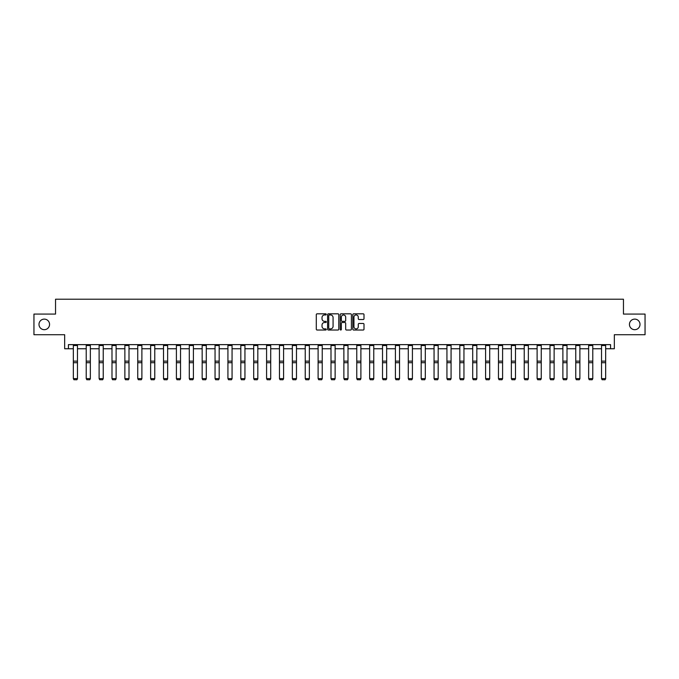 <?xml version="1.0" encoding="UTF-8"?>
<svg xmlns="http://www.w3.org/2000/svg" width="679" height="679" viewBox="0 0 679 679"><rect width="100%" height="100%" fill="white"/><g stroke="black" fill="none" stroke-linecap="round" stroke-linejoin="round"><path stroke-width="1.02" d="M629.441 324.401A5.288 5.288 0 0 0 634.729 329.688A5.288 5.288 0 0 0 640.008 324.401A5.288 5.288 0 0 0 634.729 319.113A5.288 5.288 0 0 0 629.441 324.401M38.992 324.401A5.288 5.288 0 0 0 44.271 329.688A5.288 5.288 0 0 0 49.559 324.401A5.288 5.288 0 0 0 44.271 319.113A5.288 5.288 0 0 0 38.992 324.401M326.285 314.385A0.569 0.569 0 0 0 325.716 313.817L317.11 313.817A0.815 0.815 0 0 0 316.295 314.632L316.295 329.222A0.815 0.815 0 0 0 317.11 330.028L325.716 330.028A0.569 0.569 0 0 0 326.285 329.459A0.569 0.569 0 0 0 325.716 328.899L324.604 328.899A2.597 2.597 0 0 1 322.016 326.302L322.016 325.088A2.597 2.597 0 0 1 324.604 322.491L325.716 322.491A0.569 0.569 0 0 0 326.285 321.922A0.569 0.569 0 0 0 325.716 321.354L324.604 321.354A2.597 2.597 0 0 1 322.016 318.765L322.016 317.551A2.597 2.597 0 0 1 324.604 314.954L325.716 314.954A0.569 0.569 0 0 0 326.285 314.385M68.426 348.76L68.426 344.635L610.574 344.635L610.574 348.76L614.334 348.76L614.334 334.722L645.05 334.722L645.05 314.08L623.458 314.08L623.458 299.218L55.542 299.218L55.542 314.08L33.95 314.08L33.95 334.722L64.666 334.722L64.666 348.76L73.34 348.76M363.189 319.529A0.815 0.815 0 0 0 364.003 318.723L364.003 314.632A0.815 0.815 0 0 0 363.189 313.817L353.623 313.817A0.815 0.815 0 0 0 352.817 314.632L352.817 329.222A0.815 0.815 0 0 0 353.623 330.028L363.189 330.028A0.815 0.815 0 0 0 364.003 329.222L364.003 324.273A0.815 0.815 0 0 0 363.189 323.467L359.098 323.467A0.815 0.815 0 0 0 358.283 324.273L358.283 326.726A2.164 2.164 0 0 1 356.119 328.899A2.164 2.164 0 0 1 353.946 326.726L353.946 317.118A2.164 2.164 0 0 1 356.119 314.954A2.164 2.164 0 0 1 358.283 317.118L358.283 318.723A0.815 0.815 0 0 0 359.098 319.529L363.189 319.529M338.787 314.632A0.815 0.815 0 0 0 337.981 313.817L328.415 313.817A0.815 0.815 0 0 0 327.601 314.632L327.601 329.222A0.815 0.815 0 0 0 328.415 330.028L337.981 330.028A0.815 0.815 0 0 0 338.787 329.222L338.787 314.632M341.019 313.817L350.585 313.817A0.815 0.815 0 0 1 351.399 314.632L351.399 329.222A0.815 0.815 0 0 1 350.585 330.028L346.494 330.028A0.815 0.815 0 0 1 345.679 329.222L345.679 323.306A0.815 0.815 0 0 0 344.873 322.491L342.157 322.491A0.815 0.815 0 0 0 341.342 323.306L341.342 329.459A0.569 0.569 0 0 1 340.773 330.028A0.569 0.569 0 0 1 340.213 329.459L340.213 314.632A0.815 0.815 0 0 1 341.019 313.817M77.474 348.76L86.225 348.76M90.349 348.76L99.109 348.76M103.233 348.76L111.993 348.76M116.117 348.76L124.868 348.76M129.002 348.76L137.752 348.76M141.886 348.76L150.636 348.76M154.77 348.76L163.52 348.76M167.645 348.76L176.404 348.76M180.529 348.76L189.288 348.76M193.413 348.76L202.164 348.76M206.297 348.76L215.048 348.76M219.181 348.76L227.932 348.76M232.065 348.76L240.816 348.76M244.941 348.76L253.7 348.76M257.825 348.76L266.584 348.76M270.709 348.76L279.459 348.76M283.593 348.76L292.343 348.76M296.477 348.76L305.227 348.76M309.361 348.76L318.112 348.76M322.236 348.76L330.996 348.76M335.12 348.76L343.88 348.76M348.004 348.76L356.764 348.76M360.888 348.76L369.639 348.76M373.773 348.76L382.523 348.76M386.657 348.76L395.407 348.76M399.541 348.76L408.291 348.76M412.416 348.76L421.175 348.76M425.3 348.76L434.059 348.76M438.184 348.76L446.935 348.76M451.068 348.76L459.819 348.76M463.952 348.76L472.703 348.76M476.836 348.76L485.587 348.76M489.712 348.76L498.471 348.76M502.596 348.76L511.355 348.76M515.48 348.76L524.23 348.76M528.364 348.76L537.114 348.76M541.248 348.76L549.998 348.76M554.132 348.76L562.883 348.76M567.007 348.76L575.767 348.76M579.891 348.76L588.651 348.76M592.775 348.76L601.526 348.76M605.66 348.76L610.574 348.76M329.307 314.954A0.569 0.569 0 0 0 328.738 315.523L328.738 328.33A0.569 0.569 0 0 0 329.307 328.899L330.486 328.899A2.597 2.597 0 0 0 333.075 326.302L333.075 317.551A2.597 2.597 0 0 0 330.486 314.954L329.307 314.954M345.679 317.161A2.164 2.164 0 0 0 343.515 314.997A2.164 2.164 0 0 0 341.342 317.161L341.342 320.547A0.815 0.815 0 0 0 342.157 321.354L344.873 321.354A0.815 0.815 0 0 0 345.679 320.547L345.679 317.161M77.474 345.535L73.34 345.535L73.34 344.652L77.474 344.652L77.474 378.763L76.854 379.782L73.96 379.722L76.854 379.782M73.96 379.782L73.34 378.61L77.474 378.61L76.854 379.722M73.34 345.535L73.34 378.61L73.96 379.722M90.349 345.535L86.225 345.535L86.225 344.652L90.349 344.652L90.349 378.763L89.73 379.782L86.844 379.722L89.73 379.782M86.844 379.782L86.225 378.61L90.349 378.61L89.73 379.722M86.225 345.535L86.225 378.61L86.844 379.722M103.233 345.535L99.109 345.535L99.109 344.652L103.233 344.652L103.233 378.763L102.614 379.782L99.728 379.722L102.614 379.782M99.728 379.782L99.109 378.61L103.233 378.61L102.614 379.722M99.109 345.535L99.109 378.61L99.728 379.722M116.117 345.535L111.993 345.535L111.993 344.652L116.117 344.652L116.117 378.763L115.498 379.782L112.612 379.722L115.498 379.782M112.612 379.782L111.993 378.61L116.117 378.61L115.498 379.722M111.993 345.535L111.993 378.61L112.612 379.722M129.002 345.535L124.868 345.535L124.868 344.652L129.002 344.652L129.002 378.763L128.382 379.782L125.488 379.722L128.382 379.782M125.488 379.782L124.868 378.61L129.002 378.61L128.382 379.722M124.868 345.535L124.868 378.61L125.488 379.722M141.886 345.535L137.752 345.535L137.752 344.652L141.886 344.652L141.886 378.763L141.266 379.782L138.372 379.722L141.266 379.782M138.372 379.782L137.752 378.61L141.886 378.61L141.266 379.722M137.752 345.535L137.752 378.61L138.372 379.722M154.77 345.535L150.636 345.535L150.636 344.652L154.77 344.652L154.77 378.763L154.15 379.782L151.256 379.722L154.15 379.782M151.256 379.782L150.636 378.61L154.77 378.61L154.15 379.722M150.636 345.535L150.636 378.61L151.256 379.722M167.645 345.535L163.52 345.535L163.52 344.652L167.645 344.652L167.645 378.763L167.026 379.782L164.14 379.722L167.026 379.782M164.14 379.782L163.52 378.61L167.645 378.61L167.026 379.722M163.52 345.535L163.52 378.61L164.14 379.722M180.529 345.535L176.404 345.535L176.404 344.652L180.529 344.652L180.529 378.763L179.91 379.782L177.024 379.722L179.91 379.782M177.024 379.782L176.404 378.61L180.529 378.61L179.91 379.722M176.404 345.535L176.404 378.61L177.024 379.722M193.413 345.535L189.288 345.535L189.288 344.652L193.413 344.652L193.413 378.763L192.794 379.782L189.908 379.722L192.794 379.782M189.908 379.782L189.288 378.61L193.413 378.61L192.794 379.722M189.288 345.535L189.288 378.61L189.908 379.722M206.297 345.535L202.164 345.535L202.164 344.652L206.297 344.652L206.297 378.763L205.678 379.782L202.783 379.722L205.678 379.782M202.783 379.782L202.164 378.61L206.297 378.61L205.678 379.722M202.164 345.535L202.164 378.61L202.783 379.722M219.181 345.535L215.048 345.535L215.048 344.652L219.181 344.652L219.181 378.763L218.562 379.782L215.667 379.722L218.562 379.782M215.667 379.782L215.048 378.61L219.181 378.61L218.562 379.722M215.048 345.535L215.048 378.61L215.667 379.722M232.065 345.535L227.932 345.535L227.932 344.652L232.065 344.652L232.065 378.763L231.446 379.782L228.551 379.722L231.446 379.782M228.551 379.782L227.932 378.61L232.065 378.61L231.446 379.722M227.932 345.535L227.932 378.61L228.551 379.722M244.941 345.535L240.816 345.535L240.816 344.652L244.941 344.652L244.941 378.763L244.321 379.782L241.435 379.722L244.321 379.782M241.435 379.782L240.816 378.61L244.941 378.61L244.321 379.722M240.816 345.535L240.816 378.61L241.435 379.722M257.825 345.535L253.7 345.535L253.7 344.652L257.825 344.652L257.825 378.763L257.205 379.782L254.319 379.722L257.205 379.782M254.319 379.782L253.7 378.61L257.825 378.61L257.205 379.722M253.7 345.535L253.7 378.61L254.319 379.722M270.709 345.535L266.584 345.535L266.584 344.652L270.709 344.652L270.709 378.763L270.089 379.782L267.203 379.722L270.089 379.782M267.203 379.782L266.584 378.61L270.709 378.61L270.089 379.722M266.584 345.535L266.584 378.61L267.203 379.722M283.593 345.535L279.459 345.535L279.459 344.652L283.593 344.652L283.593 378.763L282.973 379.782L280.079 379.722L282.973 379.782M280.079 379.782L279.459 378.61L283.593 378.61L282.973 379.722M279.459 345.535L279.459 378.61L280.079 379.722M296.477 345.535L292.343 345.535L292.343 344.652L296.477 344.652L296.477 378.763L295.857 379.782L292.963 379.722L295.857 379.782M292.963 379.782L292.343 378.61L296.477 378.61L295.857 379.722M292.343 345.535L292.343 378.61L292.963 379.722M309.361 345.535L305.227 345.535L305.227 344.652L309.361 344.652L309.361 378.763L308.741 379.782L305.847 379.722L308.741 379.782M305.847 379.782L305.227 378.61L309.361 378.61L308.741 379.722M305.227 345.535L305.227 378.61L305.847 379.722M322.236 345.535L318.112 345.535L318.112 344.652L322.236 344.652L322.236 378.763L321.625 379.782L318.731 379.722L321.625 379.782M318.731 379.782L318.112 378.61L322.236 378.61L321.625 379.722M318.112 345.535L318.112 378.61L318.731 379.722M335.12 345.535L330.996 345.535L330.996 344.652L335.12 344.652L335.12 378.763L334.501 379.782L331.615 379.722L334.501 379.782M331.615 379.782L330.996 378.61L335.12 378.61L334.501 379.722M330.996 345.535L330.996 378.61L331.615 379.722M348.004 345.535L343.88 345.535L343.88 344.652L348.004 344.652L348.004 378.763L347.385 379.782L344.499 379.722L347.385 379.782M344.499 379.782L343.88 378.61L348.004 378.61L347.385 379.722M343.88 345.535L343.88 378.61L344.499 379.722M360.888 345.535L356.764 345.535L356.764 344.652L360.888 344.652L360.888 378.763L360.269 379.782L357.375 379.722L360.269 379.782M357.375 379.782L356.764 378.61L360.888 378.61L360.269 379.722M356.764 345.535L356.764 378.61L357.375 379.722M373.773 345.535L369.639 345.535L369.639 344.652L373.773 344.652L373.773 378.763L373.153 379.782L370.259 379.722L373.153 379.782M370.259 379.782L369.639 378.61L373.773 378.61L373.153 379.722M369.639 345.535L369.639 378.61L370.259 379.722M386.657 345.535L382.523 345.535L382.523 344.652L386.657 344.652L386.657 378.763L386.037 379.782L383.143 379.722L386.037 379.782M383.143 379.782L382.523 378.61L386.657 378.61L386.037 379.722M382.523 345.535L382.523 378.61L383.143 379.722M399.541 345.535L395.407 345.535L395.407 344.652L399.541 344.652L399.541 378.763L398.921 379.782L396.027 379.722L398.921 379.782M396.027 379.782L395.407 378.61L399.541 378.61L398.921 379.722M395.407 345.535L395.407 378.61L396.027 379.722M412.416 345.535L408.291 345.535L408.291 344.652L412.416 344.652L412.416 378.763L411.797 379.782L408.911 379.722L411.797 379.782M408.911 379.782L408.291 378.61L412.416 378.61L411.797 379.722M408.291 345.535L408.291 378.61L408.911 379.722M425.3 345.535L421.175 345.535L421.175 344.652L425.3 344.652L425.3 378.763L424.681 379.782L421.795 379.722L424.681 379.782M421.795 379.782L421.175 378.61L425.3 378.61L424.681 379.722M421.175 345.535L421.175 378.61L421.795 379.722M438.184 345.535L434.059 345.535L434.059 344.652L438.184 344.652L438.184 378.763L437.565 379.782L434.679 379.722L437.565 379.782M434.679 379.782L434.059 378.61L438.184 378.61L437.565 379.722M434.059 345.535L434.059 378.61L434.679 379.722M451.068 345.535L446.935 345.535L446.935 344.652L451.068 344.652L451.068 378.763L450.449 379.782L447.554 379.722L450.449 379.782M447.554 379.782L446.935 378.61L451.068 378.61L450.449 379.722M446.935 345.535L446.935 378.61L447.554 379.722M463.952 345.535L459.819 345.535L459.819 344.652L463.952 344.652L463.952 378.763L463.333 379.782L460.438 379.722L463.333 379.782M460.438 379.782L459.819 378.61L463.952 378.61L463.333 379.722M459.819 345.535L459.819 378.61L460.438 379.722M476.836 345.535L472.703 345.535L472.703 344.652L476.836 344.652L476.836 378.763L476.217 379.782L473.322 379.722L476.217 379.782M473.322 379.782L472.703 378.61L476.836 378.61L476.217 379.722M472.703 345.535L472.703 378.61L473.322 379.722M489.712 345.535L485.587 345.535L485.587 344.652L489.712 344.652L489.712 378.763L489.092 379.782L486.206 379.722L489.092 379.782M486.206 379.782L485.587 378.61L489.712 378.61L489.092 379.722M485.587 345.535L485.587 378.61L486.206 379.722M502.596 345.535L498.471 345.535L498.471 344.652L502.596 344.652L502.596 378.763L501.976 379.782L499.09 379.722L501.976 379.782M499.09 379.782L498.471 378.61L502.596 378.61L501.976 379.722M498.471 345.535L498.471 378.61L499.09 379.722M515.48 345.535L511.355 345.535L511.355 344.652L515.48 344.652L515.48 378.763L514.86 379.782L511.974 379.722L514.86 379.782M511.974 379.782L511.355 378.61L515.48 378.61L514.86 379.722M511.355 345.535L511.355 378.61L511.974 379.722M528.364 345.535L524.23 345.535L524.23 344.652L528.364 344.652L528.364 378.763L527.744 379.782L524.85 379.722L527.744 379.782M524.85 379.782L524.23 378.61L528.364 378.61L527.744 379.722M524.23 345.535L524.23 378.61L524.85 379.722M541.248 345.535L537.114 345.535L537.114 344.652L541.248 344.652L541.248 378.763L540.628 379.782L537.734 379.722L540.628 379.782M537.734 379.782L537.114 378.61L541.248 378.61L540.628 379.722M537.114 345.535L537.114 378.61L537.734 379.722M554.132 345.535L549.998 345.535L549.998 344.652L554.132 344.652L554.132 378.763L553.512 379.782L550.618 379.722L553.512 379.782M550.618 379.782L549.998 378.61L554.132 378.61L553.512 379.722M549.998 345.535L549.998 378.61L550.618 379.722M567.007 345.535L562.883 345.535L562.883 344.652L567.007 344.652L567.007 378.763L566.388 379.782L563.502 379.722L566.388 379.782M563.502 379.782L562.883 378.61L567.007 378.61L566.388 379.722M562.883 345.535L562.883 378.61L563.502 379.722M579.891 345.535L575.767 345.535L575.767 344.652L579.891 344.652L579.891 378.763L579.272 379.782L576.386 379.722L579.272 379.782M576.386 379.782L575.767 378.61L579.891 378.61L579.272 379.722M575.767 345.535L575.767 378.61L576.386 379.722M592.775 345.535L588.651 345.535L588.651 344.652L592.775 344.652L592.775 378.763L592.156 379.782L589.27 379.722L592.156 379.782M589.27 379.782L588.651 378.61L592.775 378.61L592.156 379.722M588.651 345.535L588.651 378.61L589.27 379.722M605.66 345.535L601.526 345.535L601.526 344.652L605.66 344.652L605.66 378.763L605.04 379.782L602.146 379.722L605.04 379.782M602.146 379.782L601.526 378.61L605.66 378.61L605.04 379.722M601.526 345.535L601.526 378.61L602.146 379.722M77.474 361.135L73.34 361.135M77.474 362.705L73.34 362.705M90.349 361.135L86.225 361.135M90.349 362.705L86.225 362.705M103.233 361.135L99.109 361.135M103.233 362.705L99.109 362.705M116.117 361.135L111.993 361.135M116.117 362.705L111.993 362.705M129.002 361.135L124.868 361.135M129.002 362.705L124.868 362.705M141.886 361.135L137.752 361.135M141.886 362.705L137.752 362.705M154.77 361.135L150.636 361.135M154.77 362.705L150.636 362.705M167.645 361.135L163.52 361.135M167.645 362.705L163.52 362.705M180.529 361.135L176.404 361.135M180.529 362.705L176.404 362.705M193.413 361.135L189.288 361.135M193.413 362.705L189.288 362.705M206.297 361.135L202.164 361.135M206.297 362.705L202.164 362.705M219.181 361.135L215.048 361.135M219.181 362.705L215.048 362.705M232.065 361.135L227.932 361.135M232.065 362.705L227.932 362.705M244.941 361.135L240.816 361.135M244.941 362.705L240.816 362.705M257.825 361.135L253.7 361.135M257.825 362.705L253.7 362.705M270.709 361.135L266.584 361.135M270.709 362.705L266.584 362.705M283.593 361.135L279.459 361.135M283.593 362.705L279.459 362.705M296.477 361.135L292.343 361.135M296.477 362.705L292.343 362.705M309.361 361.135L305.227 361.135M309.361 362.705L305.227 362.705M322.236 361.135L318.112 361.135M322.236 362.705L318.112 362.705M335.12 361.135L330.996 361.135M335.12 362.705L330.996 362.705M348.004 361.135L343.88 361.135M348.004 362.705L343.88 362.705M360.888 361.135L356.764 361.135M360.888 362.705L356.764 362.705M373.773 361.135L369.639 361.135M373.773 362.705L369.639 362.705M386.657 361.135L382.523 361.135M386.657 362.705L382.523 362.705M399.541 361.135L395.407 361.135M399.541 362.705L395.407 362.705M412.416 361.135L408.291 361.135M412.416 362.705L408.291 362.705M425.3 361.135L421.175 361.135M425.3 362.705L421.175 362.705M438.184 361.135L434.059 361.135M438.184 362.705L434.059 362.705M451.068 361.135L446.935 361.135M451.068 362.705L446.935 362.705M463.952 361.135L459.819 361.135M463.952 362.705L459.819 362.705M476.836 361.135L472.703 361.135M476.836 362.705L472.703 362.705M489.712 361.135L485.587 361.135M489.712 362.705L485.587 362.705M502.596 361.135L498.471 361.135M502.596 362.705L498.471 362.705M515.48 361.135L511.355 361.135M515.48 362.705L511.355 362.705M528.364 361.135L524.23 361.135M528.364 362.705L524.23 362.705M541.248 361.135L537.114 361.135M541.248 362.705L537.114 362.705M554.132 361.135L549.998 361.135M554.132 362.705L549.998 362.705M567.007 361.135L562.883 361.135M567.007 362.705L562.883 362.705M579.891 361.135L575.767 361.135M579.891 362.705L575.767 362.705M592.775 361.135L588.651 361.135M592.775 362.705L588.651 362.705M605.66 361.135L601.526 361.135M605.66 362.705L601.526 362.705"/></g></svg>
